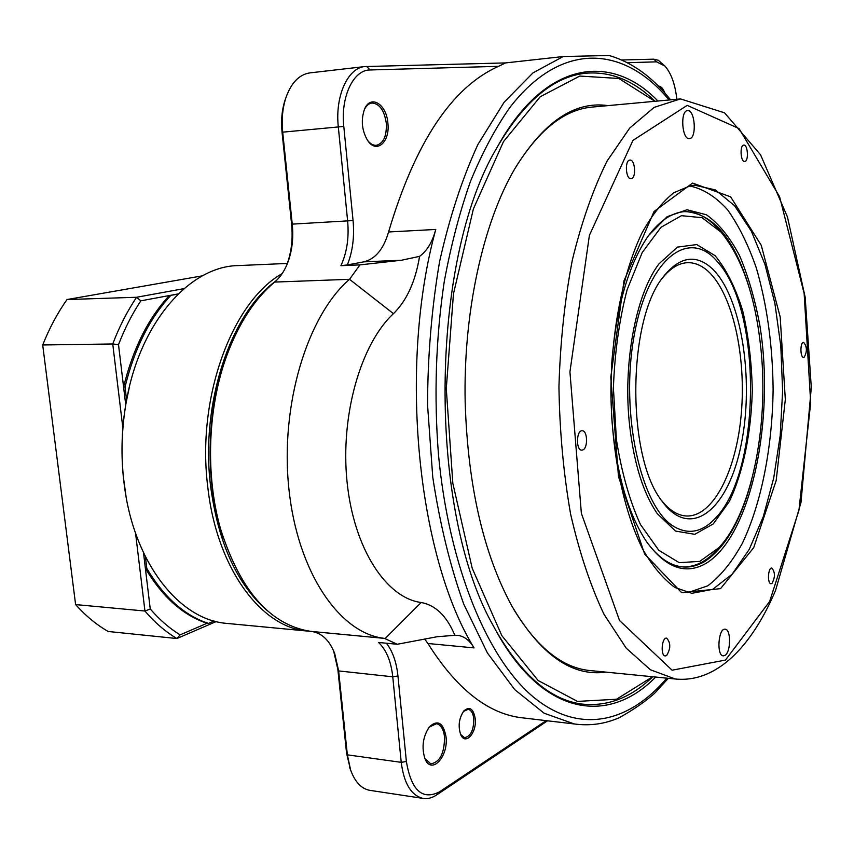 <?xml version="1.0" encoding="UTF-8"?>
<svg xmlns="http://www.w3.org/2000/svg" width="854" height="854" viewBox="0 0 854 854"><rect width="100%" height="100%" fill="white"/><g stroke="black" fill="none" stroke-linecap="round" stroke-linejoin="round"><path stroke-width="1.28" d="M424.876 758.501L430.779 763.839C439.853 762.302 444.443 753.377 444.539 737.055C443.589 729.231 440.91 724.779 436.479 723.69L429.06 727.245M446.023 736.81C448.596 756.932 431.249 775.347 424.908 758.587C421.406 747.111 422.922 736.5 429.455 726.754C437.835 719.367 443.354 722.719 446.023 736.81M367.455 140.205C370.188 143.824 373.155 145.532 376.347 145.329C383.499 143.429 386.819 136.085 386.307 123.318C384.343 110.401 379.571 103.633 372.002 103.014C368.821 103.43 366.259 105.672 364.306 109.739M387.887 123.189C390.214 142.17 376.336 154.275 367.54 140.323C361.893 130.555 360.836 120.318 364.359 109.622C370.23 93.983 386.616 103.857 387.887 123.189M661.647 89.499L660.27 88.047M658.359 86.094C660.911 86.147 663.099 88.485 664.903 93.086M654.975 101.274C633.871 80.564 610.834 71.213 585.865 73.22C554.107 76.38 524.719 100.74 497.722 146.28C524.719 100.74 554.107 76.38 585.865 73.22C610.834 71.213 633.871 80.564 654.975 101.274M496.057 630.85C522.104 675.503 550.627 699.896 581.649 704.027C607.247 706.909 630.946 697.814 652.744 676.763C630.946 697.814 607.247 706.909 581.649 704.027C550.627 699.896 522.104 675.503 496.057 630.85M655.691 677.051C608.037 725.751 541.105 716.495 493.858 626.772C427.438 511.93 429.124 260.032 497.071 147.464C544.927 60.378 611.09 52.425 657.932 100.996M505.547 62.918L498.565 66.324L370.113 69.964C353.481 69.665 340.479 96.748 343.788 126.435L353.065 220.556C354.549 236.9 352.638 251.695 347.322 264.943L340.906 265.69C346.895 252.72 349.137 237.85 347.642 221.09L338.312 126.904C334.907 96.224 347.759 67.85 364.861 66.559L505.547 62.918L563.213 56.535L609.137 55.489M654.943 692.968L654.676 693.224C645.517 701.401 633.785 709.525 619.502 717.584L618.894 717.84M393.459 313.664C360.826 343.778 340.18 415.332 347.066 481.923C353.791 548.588 386.189 597.96 421.139 602.508C435.604 605.144 446.834 616.076 454.84 635.301L457.851 635.376C464.245 636.262 469.647 640.436 474.045 647.898C417.425 556.061 398.145 365.886 435.775 229.448C432.38 242.045 426.989 251.012 419.57 256.36C415.471 281.446 406.771 300.555 393.459 313.664L349.532 279.311L359.94 264.889L401.497 260.235L419.57 256.36M454.84 635.301L437.152 636.732L397.238 644.268L384.439 638.365C339.903 633.668 297.608 572.703 288.898 488.819C279.952 405.052 307.397 315.457 349.532 279.311L274.646 282.076C254.876 298.601 238.971 322.983 226.918 355.221C207.671 407.241 205.141 475.262 220.62 529.149C240.433 591.149 270.505 625.224 310.845 631.384L311.891 631.501C321.99 633.124 329.612 640.5 334.725 653.641L338.643 670.924L347.354 754.84L350.62 770.041C354.912 781.794 361.189 788.541 369.43 790.281L370.508 790.452M460.605 734.397L464.48 737.642C470.639 736.532 473.735 730.277 473.789 718.865C473.116 713.239 471.237 710.058 468.152 709.311L463.391 711.489M475.219 718.63C476.97 732.817 465.355 745.873 460.701 734.621C457.925 726.156 458.95 718.289 463.775 711.019C469.583 706.023 473.394 708.553 475.219 718.63M286.496 265.679C291.353 253.115 293.061 239.269 291.598 224.164L282.044 132.221C280.913 120.734 281.873 110.177 284.916 100.548L285.78 98.082C282.514 108.426 281.478 119.773 282.695 132.114L292.271 224.324C293.637 238.554 292.036 251.578 287.456 263.395C284.265 271.337 279.995 277.571 274.646 282.076M340.906 265.69L359.94 264.889M347.322 264.943L363.815 261.858C375.365 259.05 383.617 249.09 388.57 231.978C415.204 142.33 451.862 87.108 498.565 66.324M547.531 720.808L436.629 794.946C431.985 798.031 427.352 799.163 422.741 798.351C411.094 795.309 403.921 783.31 401.241 762.355L392.765 676.806C391.1 661.412 386.371 649.969 378.578 642.464L397.238 644.268M350.514 769.764L346.564 753.185L337.864 669.493L333.636 650.951M223.075 537.294L219.98 527.174C204.843 474.504 207.308 408.095 226.129 357.228L228.637 350.642M621.755 59.983L653.758 59.172L658.327 60.282L664.988 66.1L656.598 61.851L627.37 62.684M676.827 99.256C675.172 84.343 671.233 73.284 664.988 66.1M386.456 643.233C392.691 651.378 396.523 662.298 397.953 675.994L406.376 761.48C411.233 790.238 422.207 800.401 439.298 791.978L546.165 720.648M524.89 718.129L520.161 717.573C486.887 712.941 456.132 688.249 427.907 643.5L424.662 638.963M364.861 66.559L309.853 72.889C299.081 74.554 291.054 82.955 285.78 98.093L284.916 100.548M646.606 541.788C658.028 557.448 670.123 565.828 682.912 566.939C690.47 567.536 697.825 565.658 704.988 561.313C725.195 547.841 740.599 521.271 751.21 481.603M751.99 297.576C737.333 242.333 715.097 213.671 685.292 211.578C672.151 212.24 659.651 220.578 647.791 236.59M611.613 364.85C615.883 308.294 628.128 265.263 648.378 235.757L667.166 216.67L686.979 209.764L706.407 214.77C718.79 223.588 729.839 237.22 739.575 255.666C748.317 276.29 755.096 299.679 759.921 325.833C775.058 419.56 751.456 534.978 706.621 563.021C685.879 575.361 665.789 568.156 646.329 541.383C626.815 511.695 615.179 469.038 611.432 413.411M725.142 655.296C731.013 651.666 731.045 629.184 725.185 629.217C718.353 627.765 716.314 655.723 723.253 655.872L725.142 655.296M689.498 138.604C697.045 138.391 695.06 109.344 687.566 110.636C679.965 110.593 681.919 139.939 689.413 138.615L689.498 138.604M771.941 583.485C775.261 577.347 775.229 572.201 771.845 568.059C767.992 567.334 767.138 583.794 771.034 583.752L771.941 583.485M666.6 655.584C670.796 648.581 670.817 642.774 666.664 638.151C661.775 637.137 660.281 655.808 665.234 655.968L666.6 655.584M582.78 449.951C588.128 448.222 587.616 430.469 582.225 430.758C576.258 430.053 575.767 450.378 581.755 450.143L582.78 449.951M631.191 178.678C636.486 178.326 635.205 159.292 629.932 160.104C624.52 160.029 625.683 179.511 631.031 178.689L631.191 178.678M744.773 161.449C748.883 161.225 747.88 144.411 743.802 145.105C739.617 144.999 740.535 162.153 744.667 161.459L744.773 161.449M804.105 357.324C807.276 351.645 807.115 346.66 803.625 342.358C800.017 341.984 800.059 357.773 803.667 357.41L804.105 357.324M689.381 185.873C702.991 188.659 715.748 196.655 727.64 209.86C738.774 225.627 748.339 244.991 756.324 267.953C767.073 305.038 772.678 345.614 773.116 389.691C772.336 447.432 761.416 503.465 742.201 543.582C731.942 562.135 720.456 576.226 707.731 585.844L687.748 592.665M661.274 500.113C669.088 510.084 677.35 515.368 686.05 515.976C712.909 517.535 736.319 471.205 741.261 414.083C746.375 356.993 732.956 294.993 708.831 271.935C702.159 265.637 695.135 262.552 687.748 262.68C678.802 262.989 670.262 268.231 662.149 278.436M712.321 268.754C741.539 296.786 754.381 379.806 741.272 444.069C728.772 508.931 690.822 541.553 661.882 500.978C626.42 456.57 627.338 319.834 663.387 276.717C679.699 256.424 696.01 253.777 712.321 268.754M674.137 526.651C688.772 535.074 702.671 532.117 715.823 517.78C761.224 471.045 762.302 310.216 717.531 261.868C689.114 227.249 647.812 258.025 634.095 335.953C619.897 413.582 641.066 507.874 674.137 526.651M275.863 281.019C230.729 313.365 200.316 403.12 210.543 485.766C218.24 543.251 237.263 584.969 267.633 610.93M310.365 631.319L306.372 630.957C260.459 626.889 216.329 567.269 207.682 486.139C196.516 397.163 232.405 301.441 282.119 273.654M126.008 496.174L123.254 476.062C120.916 451.499 121.855 427.107 126.061 402.885L129.466 386.616M287.35 263.438L238.512 265.573C190.1 265.893 139.661 322.278 126.178 402.437C121.919 426.936 120.969 451.617 123.339 476.468L124.011 482.627C132.914 561.11 178.262 619.054 225.637 623.292L229.256 623.644M654.826 101.284L618.851 78.472L579.77 76.059L540.198 96.758L503.486 141.604L473.383 208.931L453.453 293.904L446.279 388.602L452.833 483.289L472.198 568.241L501.8 635.589L538.148 680.521L577.496 701.401L616.524 699.245L652.595 676.752M513.382 608.742C536.248 646.521 561.217 667.059 588.278 670.369L591.726 670.71M592.142 107.081L592.046 107.092C564.323 109.547 538.618 130.043 514.909 168.569M605.945 672.119C571.934 676.87 540.497 654.708 511.642 605.646C483.375 553.371 467.885 485.777 465.184 402.842C463.114 312.777 482.99 223.043 514.567 169.167C543.475 121.951 574.614 100.761 607.973 105.618M761.181 351.378C755.982 298.334 742.638 258.613 721.15 232.224L702.052 217.674L681.471 215.688L660.943 227.313L642.219 252.506L627.082 289.826C619.257 319.919 614.699 352.627 613.407 387.962L616.407 439.661C621.659 472.614 629.654 500.86 640.404 524.42L658.786 550.275L679.154 562.647L699.746 561.398L719.036 547.542C751.413 513.051 768.557 427.523 761.181 351.378M717.766 548.951L716.495 550.35C706.044 561.644 694.846 567.173 682.922 566.939M684.353 211.632C696.618 211.493 708.051 217.418 718.641 229.416L720.765 231.797M714.638 519.104L715.428 518.229M629.718 426.327C622.545 364.434 635.718 294.342 658.936 263.907L677.403 247.126L696.736 244.575L715.033 255.624C726.21 269.127 735.411 287.446 742.649 310.568C748.488 335.569 751.701 362.203 752.289 390.459C751.264 432.797 743.151 472.572 729.241 501.65L713.239 523.929L694.793 534.316L675.503 531.071L657.26 513.628C643.393 493.345 634.212 464.245 629.718 426.327M143.504 552.784L150.261 608.987C159.559 619.748 169.519 628.373 180.141 634.864L207.042 623.281L208.44 623.42L214.066 620.997M145.393 556.68L146.803 568.401L145.372 568.294C162.516 597.053 183.066 615.382 207.042 623.281M178.251 293.904L140.825 300.832C132.199 313.845 124.759 328.459 118.514 344.674L123.595 387.001L125.036 387.001L126.605 400.056M177.984 294.171L169.284 295.559C148.158 318.361 132.925 348.848 123.595 387.001L125.73 404.796M202.441 275.831L66.996 299.551C57.538 312.959 49.436 328.096 42.7 344.973L75.6 604.579C85.71 615.862 96.577 624.829 108.202 631.48L176.885 638.536C165.495 631.757 154.852 622.587 144.945 611.026L135.562 533.259M170.715 295.516C149.589 318.328 134.366 348.827 125.036 387.001M146.803 568.401C163.936 597.181 184.485 615.52 208.44 623.42M66.996 299.551L136.597 297.267L184.005 288.631M216.201 621.563L176.885 638.536L180.141 634.864M75.6 604.579L144.945 611.026L150.261 608.987M122.859 427.961L112.739 343.97L42.7 344.973M118.514 344.674L112.739 343.97C119.357 326.612 127.31 311.048 136.597 297.267L140.825 300.832M669.098 99.971C624.808 46.319 562.242 39.7 509.945 107.38C495.469 127.993 482.329 152.631 470.522 181.272C459.698 211.973 450.923 245.472 444.219 281.777C435.775 338.515 433.864 396.245 438.508 454.958C449.129 567.899 488.061 659.726 533.889 697.44C579.973 735.016 629.345 722.367 666.835 678.161M578.841 724.502L574.294 723.957L544.126 713.229L514.706 689.594L487.42 652.99L463.743 604.141C450.143 565.999 439.821 523.673 432.754 477.151L427.544 404.903C427.715 355.584 431.729 307.846 439.575 261.676C449.46 217.589 462.26 178.486 477.952 144.39L504.138 102.213L533.035 72.836L563.213 56.535M311.646 631.48L385.218 638.461L421.139 602.508M291.598 224.164L353.065 220.556M343.788 126.435L282.044 132.221M401.497 260.235L363.815 261.858M346.564 753.185L347.354 754.84L401.241 762.355L406.376 761.48M397.953 675.994L392.765 676.806L338.643 670.924L337.864 669.493M388.57 231.978L435.775 229.448M474.045 647.898L427.907 643.5M436.629 794.946L439.298 791.978M370.113 69.964L366.612 66.431M656.598 61.851L653.758 59.172M694.569 185.179L690.758 185.617L673.849 192.705C662.544 201.64 651.912 215.091 641.952 233.025C623.014 272.319 611.218 331.299 610.909 392.925C611.72 454.499 623.964 512.325 643.094 549.912C653.129 566.971 663.771 579.503 675.034 587.52L691.836 593.316L712.706 589.345L732.156 574.187L749.257 549.368L763.273 516.681L773.703 478.069L780.214 435.487L782.616 390.876L780.812 346.19L774.877 303.373L764.96 264.388L751.381 231.21L734.621 205.771L715.374 189.908L694.569 185.179L690.544 185.638M692.573 183.076L730.629 196.847L761.266 245.311L780.193 317.015L785.328 399.533L776.179 480.524L753.708 547.649L720.552 588.63L681.673 592.697L644.631 554.022L618.488 476.649L610.802 377.148L623.996 280.763L654.047 211.493L692.573 183.076M687.214 105.373L632.963 140.387L589.399 235.352L569.928 371.906L581.361 513.297L619.524 620.484L672.087 670.198L725.473 660.067L769.657 601.429L798.928 510.372L810.692 402.789L804.137 293.381L779.617 196.751L739.073 128.591L687.214 105.373M678.514 679.325L675.333 679.005L650.406 669.76L626.228 648.175L604.013 614.325C590.552 585.961 579.418 552.591 570.632 514.204C563.523 473.65 559.626 431.206 558.943 386.873C560.224 342.582 564.686 300.288 572.34 260C581.638 221.944 593.21 188.98 607.045 161.107L629.708 128.068L654.175 107.369L680.424 98.936M670.571 99.833C652.509 77.02 632.024 62.235 609.105 55.478M520.161 717.573L574.294 723.957C589.933 726.103 604.995 723.978 619.502 717.584M654.676 693.224L668.308 678.311M384.439 638.365L310.845 631.384M422.741 798.351L369.43 790.281M456.975 635.291L457.851 635.376M385.453 638.482L311.891 631.501M287.456 263.395L286.517 265.637M219.98 527.174L220.62 529.149M226.129 357.228L226.918 355.221M334.725 653.641L333.69 651.1M349.596 767.34L350.62 770.041M588.278 670.369L675.333 679.005C717.029 683.125 752.011 645.87 775.56 590.424L800.999 502.398L811.3 387.492L805.183 297.32L787.484 217.044L760.551 154.777L724.544 112.813L680.542 98.925L592.046 107.092M717.136 261.409L716.292 260.438M715.823 517.78L714.563 519.2M306.372 630.957L225.637 623.292M719.036 547.542L716.495 550.35"/></g></svg>
